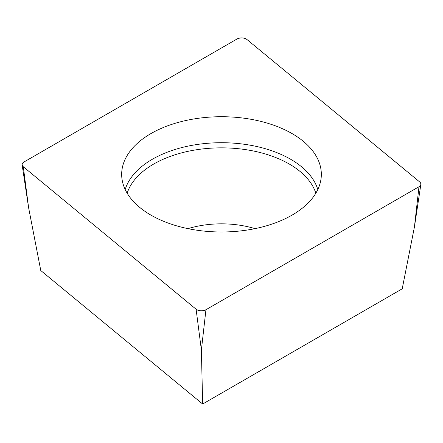 <?xml version="1.0" encoding="UTF-8"?>
<svg xmlns="http://www.w3.org/2000/svg" width="443" height="443" viewBox="0 0 443 443"><rect width="100%" height="100%" fill="white"/><g stroke="black" fill="none" stroke-linecap="round" stroke-linejoin="round"><path stroke-width="0.66" d="M418.984 186.73L414.426 226.988L402.216 288.808L202.656 404.022L40.784 270.557L28.573 207.501L22.15 164.929A6.451 3.721 0 0 0 23.291 166.745L196.099 309.231A6.451 3.721 0 0 0 205.945 309.729L418.984 186.73A6.451 3.721 0 0 0 420.85 184.421A6.451 3.721 0 0 0 419.709 181.962L246.901 39.471A6.451 3.721 0 0 0 237.055 38.978L24.016 161.972A6.451 3.721 0 0 0 22.15 164.929M202.656 404.022L201.382 349.987L196.099 309.231M230.199 116.935A99.83 57.64 0 0 0 121.792 177.2A99.83 57.64 0 0 0 221.5 231.988A99.83 57.64 0 0 0 321.208 177.2A99.83 57.64 0 0 0 230.199 116.935M24.038 161.961C21.79 163.456 21.552 165.056 23.313 166.762L196.061 309.197C199.106 311.13 202.418 311.296 205.995 309.701L418.962 186.747C421.21 185.246 421.448 183.646 419.687 181.946L246.939 39.505C243.894 37.577 240.582 37.406 237.005 39.006L24.038 161.961M205.945 309.729L201.382 349.987M23.291 166.745L28.573 207.501M125.203 189.56A97.709 56.411 180 0 1 230.017 142.928A97.709 56.411 180 0 1 317.797 189.56M315.831 193.22A95.904 55.369 0 0 0 229.856 148.056A95.904 55.369 0 0 0 127.169 193.22M187.993 228.643A71.511 41.288 180 0 1 227.735 223.992A71.511 41.288 180 0 1 255.007 228.643M414.426 226.988L420.85 184.421"/></g></svg>
